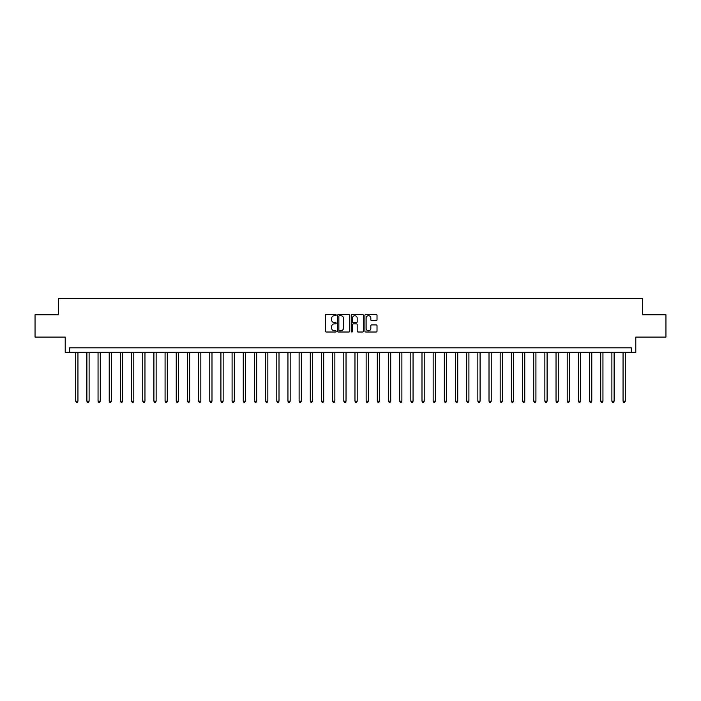 <?xml version="1.0" encoding="UTF-8"?>
<svg xmlns="http://www.w3.org/2000/svg" width="701" height="701" viewBox="0 0 701 701"><rect width="100%" height="100%" fill="white"/><g stroke="black" fill="none" stroke-linecap="round" stroke-linejoin="round"><path stroke-width="1.05" d="M336.2 315.091A0.613 0.613 0 0 0 335.586 314.469L326.272 314.469A0.876 0.876 0 0 0 325.395 315.354L325.395 331.135A0.876 0.876 0 0 0 326.272 332.02L335.586 332.02A0.613 0.613 0 0 0 336.2 331.398A0.613 0.613 0 0 0 335.586 330.784L334.386 330.784A2.804 2.804 0 0 1 331.573 327.98L331.573 326.666A2.804 2.804 0 0 1 334.386 323.862L335.586 323.862A0.613 0.613 0 0 0 336.2 323.249A0.613 0.613 0 0 0 335.586 322.626L334.386 322.626A2.804 2.804 0 0 1 331.573 319.822L331.573 318.508A2.804 2.804 0 0 1 334.386 315.704L335.586 315.704A0.613 0.613 0 0 0 336.2 315.091M376.139 320.655A0.876 0.876 0 0 0 377.015 319.779L377.015 315.354A0.876 0.876 0 0 0 376.139 314.469L365.782 314.469A0.876 0.876 0 0 0 364.906 315.354L364.906 331.135A0.876 0.876 0 0 0 365.782 332.02L376.139 332.02A0.876 0.876 0 0 0 377.015 331.135L377.015 325.79A0.876 0.876 0 0 0 376.139 324.913L371.705 324.913A0.876 0.876 0 0 0 370.829 325.79L370.829 328.445A2.348 2.348 0 0 1 368.481 330.784A2.348 2.348 0 0 1 366.132 328.445L366.132 318.044A2.348 2.348 0 0 1 368.481 315.704A2.348 2.348 0 0 1 370.829 318.044L370.829 319.779A0.876 0.876 0 0 0 371.705 320.655L376.139 320.655M631.321 352.288L635.789 352.288L635.789 337.093L665.95 337.093L665.95 314.758L642.493 314.758L642.493 298.67L58.507 298.67L58.507 314.758L35.05 314.758L35.05 337.093L65.211 337.093L65.211 352.288L631.321 352.288L631.321 347.819L69.679 347.819L69.679 352.288M349.729 315.354A0.876 0.876 0 0 0 348.853 314.469L338.504 314.469A0.876 0.876 0 0 0 337.628 315.354L337.628 331.135A0.876 0.876 0 0 0 338.504 332.02L348.853 332.02A0.876 0.876 0 0 0 349.729 331.135L349.729 315.354M352.147 314.469L362.496 314.469A0.876 0.876 0 0 1 363.372 315.354L363.372 331.135A0.876 0.876 0 0 1 362.496 332.02L358.062 332.02A0.876 0.876 0 0 1 357.186 331.135L357.186 324.738A0.876 0.876 0 0 0 356.31 323.862L353.374 323.862A0.876 0.876 0 0 0 352.498 324.738L352.498 331.398A0.613 0.613 0 0 1 351.884 332.02A0.613 0.613 0 0 1 351.271 331.398L351.271 315.354A0.876 0.876 0 0 1 352.147 314.469M339.468 315.704A0.613 0.613 0 0 0 338.855 316.317L338.855 330.171A0.613 0.613 0 0 0 339.468 330.784L340.739 330.784A2.804 2.804 0 0 0 343.551 327.98L343.551 318.508A2.804 2.804 0 0 0 340.739 315.704L339.468 315.704M357.186 318.088A2.348 2.348 0 0 0 354.846 315.748A2.348 2.348 0 0 0 352.498 318.088L352.498 321.75A0.876 0.876 0 0 0 353.374 322.626L356.31 322.626A0.876 0.876 0 0 0 357.186 321.75L357.186 318.088M75.708 352.288L75.708 401.165L77.942 401.165L77.942 352.288M77.942 401.165L77.276 402.33L76.383 402.33L75.708 401.165M86.88 352.288L86.88 401.165L89.115 401.165L89.115 352.288M89.115 401.165L88.44 402.33L87.555 402.33L86.88 401.165M98.052 352.288L98.052 401.165L100.287 401.165L100.287 352.288M100.287 401.165L99.612 402.33L98.718 402.33L98.052 401.165M109.225 352.288L109.225 401.165L111.459 401.165L111.459 352.288M111.459 401.165L110.784 402.33L109.891 402.33L109.225 401.165M120.388 352.288L120.388 401.165L122.622 401.165L122.622 352.288M122.622 401.165L121.956 402.33L121.063 402.33L120.388 401.165M131.56 352.288L131.56 401.165L133.795 401.165L133.795 352.288M133.795 401.165L133.129 402.33L132.235 402.33L131.56 401.165M142.732 352.288L142.732 401.165L144.967 401.165L144.967 352.288M144.967 401.165L144.292 402.33L143.398 402.33L142.732 401.165M153.905 352.288L153.905 401.165L156.139 401.165L156.139 352.288M156.139 401.165L155.464 402.33L154.571 402.33L153.905 401.165M165.077 352.288L165.077 401.165L167.302 401.165L167.302 352.288M167.302 401.165L166.636 402.33L165.743 402.33L165.077 401.165M176.24 352.288L176.24 401.165L178.475 401.165L178.475 352.288M178.475 401.165L177.809 402.33L176.915 402.33L176.24 401.165M187.412 352.288L187.412 401.165L189.647 401.165L189.647 352.288M189.647 401.165L188.981 402.33L188.087 402.33L187.412 401.165M198.585 352.288L198.585 401.165L200.819 401.165L200.819 352.288M200.819 401.165L200.144 402.33L199.25 402.33L198.585 401.165M209.757 352.288L209.757 401.165L211.991 401.165L211.991 352.288M211.991 401.165L211.316 402.33L210.423 402.33L209.757 401.165M220.92 352.288L220.92 401.165L223.155 401.165L223.155 352.288M223.155 401.165L222.489 402.33L221.595 402.33L220.92 401.165M232.092 352.288L232.092 401.165L234.327 401.165L234.327 352.288M234.327 401.165L233.661 402.33L232.767 402.33L232.092 401.165M243.265 352.288L243.265 401.165L245.499 401.165L245.499 352.288M245.499 401.165L244.833 402.33L243.939 402.33L243.265 401.165M254.437 352.288L254.437 401.165L256.671 401.165L256.671 352.288M256.671 401.165L255.996 402.33L255.103 402.33L254.437 401.165M265.609 352.288L265.609 401.165L267.843 401.165L267.843 352.288M267.843 401.165L267.169 402.33L266.275 402.33L265.609 401.165M276.772 352.288L276.772 401.165L279.007 401.165L279.007 352.288M279.007 401.165L278.341 402.33L277.447 402.33L276.772 401.165M287.945 352.288L287.945 401.165L290.179 401.165L290.179 352.288M290.179 401.165L289.513 402.33L288.619 402.33L287.945 401.165M299.117 352.288L299.117 401.165L301.351 401.165L301.351 352.288M301.351 401.165L300.676 402.33L299.783 402.33L299.117 401.165M310.289 352.288L310.289 401.165L312.523 401.165L312.523 352.288M312.523 401.165L311.849 402.33L310.955 402.33L310.289 401.165M321.461 352.288L321.461 401.165L323.696 401.165L323.696 352.288M323.696 401.165L323.021 402.33L322.127 402.33L321.461 401.165M332.625 352.288L332.625 401.165L334.859 401.165L334.859 352.288M334.859 401.165L334.193 402.33L333.299 402.33L332.625 401.165M343.797 352.288L343.797 401.165L346.031 401.165L346.031 352.288M346.031 401.165L345.365 402.33L344.471 402.33L343.797 401.165M354.969 352.288L354.969 401.165L357.203 401.165L357.203 352.288M357.203 401.165L356.529 402.33L355.635 402.33L354.969 401.165M366.141 352.288L366.141 401.165L368.375 401.165L368.375 352.288M368.375 401.165L367.701 402.33L366.807 402.33L366.141 401.165M377.304 352.288L377.304 401.165L379.539 401.165L379.539 352.288M379.539 401.165L378.873 402.33L377.979 402.33L377.304 401.165M388.477 352.288L388.477 401.165L390.711 401.165L390.711 352.288M390.711 401.165L390.045 402.33L389.151 402.33L388.477 401.165M399.649 352.288L399.649 401.165L401.883 401.165L401.883 352.288M401.883 401.165L401.217 402.33L400.324 402.33L399.649 401.165M410.821 352.288L410.821 401.165L413.055 401.165L413.055 352.288M413.055 401.165L412.381 402.33L411.487 402.33L410.821 401.165M421.993 352.288L421.993 401.165L424.228 401.165L424.228 352.288M424.228 401.165L423.553 402.33L422.659 402.33L421.993 401.165M433.157 352.288L433.157 401.165L435.391 401.165L435.391 352.288M435.391 401.165L434.725 402.33L433.831 402.33L433.157 401.165M444.329 352.288L444.329 401.165L446.563 401.165L446.563 352.288M446.563 401.165L445.897 402.33L445.004 402.33L444.329 401.165M455.501 352.288L455.501 401.165L457.735 401.165L457.735 352.288M457.735 401.165L457.061 402.33L456.167 402.33L455.501 401.165M466.673 352.288L466.673 401.165L468.908 401.165L468.908 352.288M468.908 401.165L468.233 402.33L467.339 402.33L466.673 401.165M477.845 352.288L477.845 401.165L480.08 401.165L480.08 352.288M480.08 401.165L479.405 402.33L478.511 402.33L477.845 401.165M489.009 352.288L489.009 401.165L491.243 401.165L491.243 352.288M491.243 401.165L490.577 402.33L489.684 402.33L489.009 401.165M500.181 352.288L500.181 401.165L502.415 401.165L502.415 352.288M502.415 401.165L501.75 402.33L500.856 402.33L500.181 401.165M511.353 352.288L511.353 401.165L513.588 401.165L513.588 352.288M513.588 401.165L512.913 402.33L512.019 402.33L511.353 401.165M522.525 352.288L522.525 401.165L524.76 401.165L524.76 352.288M524.76 401.165L524.085 402.33L523.191 402.33L522.525 401.165M533.698 352.288L533.698 401.165L535.923 401.165L535.923 352.288M535.923 401.165L535.257 402.33L534.364 402.33L533.698 401.165M544.861 352.288L544.861 401.165L547.095 401.165L547.095 352.288M547.095 401.165L546.429 402.33L545.536 402.33L544.861 401.165M556.033 352.288L556.033 401.165L558.268 401.165L558.268 352.288M558.268 401.165L557.602 402.33L556.708 402.33L556.033 401.165M567.205 352.288L567.205 401.165L569.44 401.165L569.44 352.288M569.44 401.165L568.765 402.33L567.871 402.33L567.205 401.165M578.378 352.288L578.378 401.165L580.612 401.165L580.612 352.288M580.612 401.165L579.937 402.33L579.044 402.33L578.378 401.165M589.541 352.288L589.541 401.165L591.775 401.165L591.775 352.288M591.775 401.165L591.109 402.33L590.216 402.33L589.541 401.165M600.713 352.288L600.713 401.165L602.948 401.165L602.948 352.288M602.948 401.165L602.282 402.33L601.388 402.33L600.713 401.165M611.885 352.288L611.885 401.165L614.12 401.165L614.12 352.288M614.12 401.165L613.445 402.33L612.56 402.33L611.885 401.165M623.058 352.288L623.058 401.165L625.292 401.165L625.292 352.288M625.292 401.165L624.617 402.33L623.724 402.33L623.058 401.165"/></g></svg>
